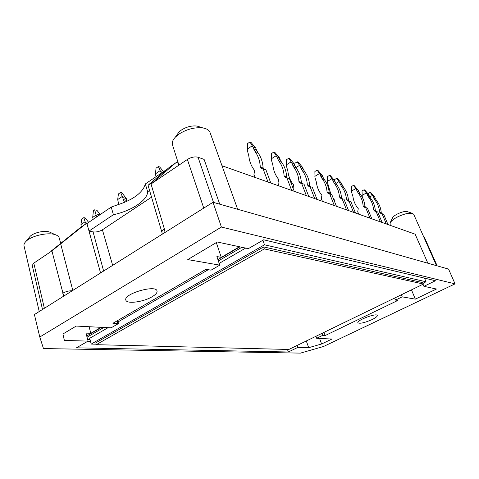 <?xml version="1.0" encoding="UTF-8"?>
<svg xmlns="http://www.w3.org/2000/svg" width="479" height="479" viewBox="0 0 479 479"><rect width="100%" height="100%" fill="white"/><g stroke="black" fill="none" stroke-linecap="round" stroke-linejoin="round"><path stroke-width="0.72" d="M241.877 247.278L218.352 260.941M103.805 327.468L87.046 337.198M87.603 339.324L89.968 339.401M424.622 278.419L424.987 278.239M262.881 240.272L264.492 244.799L91.196 344.072L89.687 338.312L108.062 327.684M118.038 321.912L208.323 269.683M219.172 263.402L245.649 248.086M149.574 190.45L147.652 191.738L145.329 183.954L167.422 168.967M145.329 183.954L144.401 186.618C140.587 194.217 131.599 200.294 117.439 204.862L111.23 207.084L113.409 214.706L89.004 231.07L100.566 272.97M177.948 162.094L175.709 162.878L151.747 183.505L187.373 159.453C191.199 157.178 194.761 156.441 198.049 157.244L213.526 202.431M239.458 246.757L221.25 257.361L216.897 256.54L219.753 265.15L187.756 259.594L217.28 242.003L248.332 248.661L263.701 239.799L435.459 280.736L423.909 286.328L436.465 289.023L415.335 299.136L402.186 296.848L401.342 294.789M216.316 242.572L221.25 257.361M89.088 326.72L90.818 333.306L101.081 327.331M287.466 349.43L288.358 351.987L76.442 347.826L88.07 341.12L64.366 340.419L62.923 333.977L76.203 326.067L111.098 327.84L118.487 323.576L112.924 323.283L206.012 269.306L211.065 270.162L219.753 265.15M288.358 351.987L297.914 347.359L308.71 347.682L321.601 343.994L331.923 339.054L316.661 338.276L322.63 335.39L325.175 335.551L397.839 300.429L395.522 300.076L402.186 296.848M371.991 319.619C375.656 317.816 377.416 316.433 377.272 315.469C376.728 312.697 356.376 320.379 357.885 322.78C359.837 323.894 364.543 322.84 371.991 319.619M152.136 296.729C155.765 294.561 157.399 292.633 157.028 290.957C155.998 284.352 123.259 293.849 125.839 300.064C126.51 304.297 143.449 302.051 152.136 296.729M323.541 346.491L300.447 353.119L43.457 348.556L39.787 337.018L221.4 227.058L455.05 283.867L323.541 346.491M117.666 320.535L118.487 323.576M88.07 341.12L85.98 333.103L90.818 333.306M395.522 300.076L394.666 298.028M424.759 278.754L425.544 278.371M423.029 284.245L423.909 286.328M321.918 333.39L322.63 335.39M316.661 338.276L315.942 336.3M39.787 337.018L34.41 314.553L213.017 202.282L448.578 269.096L455.05 283.867M297.219 345.401L297.914 347.359M32.231 265.444L42.505 309.47L32.231 265.444L33.793 263.145L44.373 308.296M89.004 231.07L86.933 223.561L84.873 224.531L51.307 251.319L33.793 263.145M219.723 204.186L204.114 159.393L198.049 157.244M427.873 263.228L415.131 234.177L221.987 165.728M437.177 265.863L424.568 237.662L423.903 237.291M175.709 162.878L170.302 166.548L149.22 184.229L148.071 185.361L151.651 183.2M213.017 202.282L221.4 227.058M51.235 251.026L80.227 227.687L84.873 224.531M86.933 223.561L111.23 207.084M147.652 191.738C147.514 200.372 131.294 210.999 113.409 214.706M89.022 231.118L93.094 231.896C96.279 232.267 99.387 231.573 102.41 229.8L151.55 197.162M436.507 265.677L413.658 214.221L412.108 213.233L406.216 213.688C398.6 215.843 393.313 218.747 390.355 222.388L389.996 224.166L390.523 225.459M407.533 211.724L407.012 211.55C403.875 210.652 394.157 214.754 392.654 217.61L392.421 218.095M178.924 165.159L172.482 144.856C171.799 142.502 172.769 139.916 175.398 137.096L178.859 134.168C186.774 129.12 194.815 127.055 202.97 127.959C206.772 128.647 209.113 130.132 210 132.414L237.662 209.275M177.326 134.371L178.954 132.072L181.236 130.138C186.427 126.821 191.708 125.468 197.079 126.073L199.773 126.935M60.695 243.41L59.192 237.859C58.791 236.47 57.474 235.411 55.235 234.674C48.223 232.141 32.386 235.506 26.59 240.835L26.094 241.29C24.411 242.931 23.722 244.464 24.022 245.889L39.23 311.53M50.816 232.65L49.343 231.974C44.511 230.225 33.698 232.644 30.141 236.309L29.129 237.548M325.175 335.551L324.014 332.372M319.565 338.425L321.601 343.994M308.71 347.682L306.297 340.982M411.467 289.861L415.335 299.136M239.883 246.853L217.921 259.63M101.56 327.355L86.729 335.983M364.112 189.762L366.962 193.827L368.704 194.546L364.77 190.037L364.112 189.762L362.01 190.959L362.232 196.51L363.357 199.581M365.477 207.365L364.896 205.988M366.303 192.995L362.082 195.39M366.962 193.827L367.615 195.402L369.357 196.115L370.614 198.252L368.872 197.546L367.615 195.402M368.704 194.546L369.357 196.115M382.098 222.472L377.715 211.934L374.698 211.083L373.632 209.928L375.32 210.479L373.596 209.826C373.171 205.102 371.602 201.006 368.872 197.546M375.32 210.479C374.901 205.772 373.333 201.695 370.614 198.252M375.362 210.58L375.835 211.305M375.991 211.287L380.392 221.867M336.725 178.296L339.623 182.577L341.611 183.397L337.473 178.607L336.725 178.296L334.528 179.595L334.528 180.433M338.94 181.697L335.893 183.487M339.623 182.577L340.3 184.247L342.281 185.056L343.587 187.325L341.611 186.523L340.3 184.247M341.611 183.397L342.281 185.056M355.484 213.041L350.945 201.845L347.628 200.899L346.521 199.671L348.449 200.312L346.479 199.569C346.066 194.534 344.437 190.181 341.611 186.523M348.449 200.312C348.035 195.3 346.413 190.971 343.587 187.325M348.49 200.42L348.916 201.114M348.981 201.102L353.532 212.347M317.158 170.105L320.086 174.536L322.253 175.428L317.978 170.446L317.158 170.105L314.895 171.476L314.99 177.595L316.35 182.08C316.978 187.199 318.834 191.588 321.918 195.246L321.337 198.659L322.373 201.306M319.385 173.62L314.841 176.356M320.086 174.536L320.774 176.278L322.942 177.158L324.277 179.517L322.116 178.643L320.774 176.278M322.253 175.428L322.942 177.158M336.438 206.287L331.803 194.624L328.259 193.612L327.127 192.336L329.241 193.043L327.085 192.229C326.672 186.972 325.013 182.445 322.116 178.643M329.241 193.043C328.822 187.81 327.169 183.301 324.277 179.517M329.283 193.151L329.672 193.821M329.654 193.815L334.3 205.533M288.795 158.232L291.747 162.878L294.196 163.884L289.717 158.621L288.795 158.232L286.442 159.711L286.448 166.171L287.831 170.907C288.46 176.332 290.364 180.972 293.549 184.822L293.064 188.271M291.028 161.914L286.298 164.854M291.747 162.878L292.453 164.71L294.896 165.71L296.273 168.195L293.831 167.207L292.453 164.71M294.196 163.884L294.896 165.71M308.775 196.486L304.015 184.146L300.141 183.026L298.968 181.685L301.357 182.493L298.926 181.571C298.525 175.997 296.824 171.213 293.831 167.207M301.357 182.493C300.95 176.949 299.255 172.183 296.273 168.195M301.399 182.607L301.806 183.313M301.59 183.235L306.362 195.63M249.954 141.976L252.912 146.891L255.768 148.071L251.032 142.425L249.954 141.976L247.487 143.598L247.35 150.52L248.763 155.603C249.379 161.435 251.337 166.411 254.636 170.524L253.96 174.446L255.05 177.446M252.164 145.867L247.2 149.107M252.912 146.891L253.636 148.861L256.493 150.029L257.912 152.681L255.062 151.532L253.636 148.861M255.768 148.071L256.493 150.029M270.797 183.026L265.899 169.776L261.546 168.506L260.331 167.075L263.127 168.027L260.289 166.949C259.905 160.944 258.163 155.807 255.062 151.532M263.127 168.027C262.743 162.052 261.001 156.938 257.912 152.681M263.175 168.147L263.588 168.907M263.061 168.71L267.977 182.026M163.513 171.62L159.675 166.955L158.393 166.548L156.046 168.153L155.447 173.847L156.01 176.703M158.393 166.548L160.16 170.644L155.447 173.847M162.585 172.248L160.842 171.71L160.16 170.644M160.842 171.71L161.291 173.123M96.638 216.981L96.105 215.071L92.71 217.382L93.405 210.67L94.674 209.802L96.914 210.305L100.243 214.538M92.71 217.382L93.237 219.286M96.105 215.071L94.674 209.802M99.925 214.754L96.034 213.903M120.606 192.438L122.762 197.599L126.282 198.486L121.929 192.78L120.606 192.438L118.403 193.947L117.702 199.551L118.732 204.461M122.127 196.54L117.702 199.551M122.762 197.599L123.348 199.593L126.869 200.467L127.115 201.192M126.282 198.486L126.869 200.467M124.558 202.318L123.348 199.593M273.904 151.999L276.868 156.753L279.461 157.819L274.886 152.412L273.904 151.999L271.509 153.531L271.461 160.172L272.856 165.045C273.479 170.626 275.407 175.392 278.634 179.344L277.994 183.086L279.071 185.96M276.132 155.759L271.312 158.818M276.868 156.753L277.581 158.639L280.173 159.699L281.568 162.249L278.976 161.201L277.581 158.639M279.461 157.819L280.173 159.699M294.226 191.331L289.412 178.643L285.358 177.464L284.167 176.086L286.711 176.949L284.125 175.973C283.73 170.231 282.011 165.309 278.976 161.201M286.711 176.949C286.31 171.237 284.598 166.339 281.568 162.249M286.753 177.068L287.161 177.793M286.831 177.667L291.663 190.42M297.255 161.776L300.201 166.351L302.56 167.327L298.142 162.147L297.255 161.776L294.926 163.213L294.866 165.632M299.483 165.405L295.872 167.626M300.201 166.351L300.902 168.159L303.261 169.123L304.626 171.572L302.267 170.62L300.902 168.159M302.56 167.327L303.261 169.123M317.026 199.414L312.302 187.271L308.53 186.187L307.368 184.864L309.674 185.636L307.326 184.75C306.919 179.272 305.231 174.56 302.267 170.62M309.674 185.636C309.266 180.188 307.584 175.5 304.626 171.572M309.715 185.75L310.117 186.451M309.961 186.391L314.697 198.587M329.618 175.32L332.534 179.661L334.581 180.505L330.39 175.643L329.618 175.32L327.397 176.643L327.528 182.619L330.863 194.27M333.372 198.581L334.414 199.929L334.564 201.569M331.839 178.763L327.379 181.409M332.534 179.661L333.21 181.355L335.258 182.188L336.575 184.487L334.534 183.661L333.21 181.355M334.581 180.505L335.258 182.188M348.568 210.592L343.994 199.222L340.599 198.252L339.485 197.007L341.473 197.671L339.437 196.905C339.024 191.786 337.39 187.373 334.534 183.661M341.473 197.671C341.06 192.582 339.425 188.187 336.575 184.487M341.515 197.779L341.928 198.462M341.97 198.456L346.551 209.874M353.532 185.331L356.406 189.48L358.238 190.235L354.226 185.618L353.532 185.331L351.394 186.571L351.592 192.247L352.903 196.396C353.532 201.126 355.31 205.192 358.25 208.599L357.723 211.736L358.717 214.185M355.735 188.63L351.442 191.103M356.406 189.48L357.065 191.091L358.897 191.839L360.178 194.031L358.346 193.288L357.065 191.091M358.238 190.235L358.897 191.839M371.824 218.831L367.381 208.042L364.244 207.156L363.166 205.964L364.944 206.557L363.124 205.868C362.705 201.018 361.112 196.827 358.346 193.288M364.944 206.557C364.525 201.731 362.938 197.552 360.178 194.031M364.986 206.653L365.441 207.371M365.567 207.353L370.022 218.19M370.165 192.295L372.997 196.312L374.692 197.007L370.806 192.558L370.165 192.295L368.094 193.773M372.345 195.492L369.752 196.953M372.997 196.312L373.644 197.863L375.338 198.557L376.584 200.665L374.895 199.982L373.644 197.863M374.692 197.007L375.338 198.557M387.978 224.555L383.625 214.167L380.673 213.335L379.619 212.191L381.26 212.73L379.578 212.095C379.158 207.431 377.596 203.395 374.895 199.982M381.26 212.73C380.835 208.09 379.278 204.066 376.584 200.665M381.296 212.826L381.781 213.556M381.955 213.532L386.314 223.968M88.651 222.4L85.172 217.933L83.819 217.652L81.747 219.071L80.951 224.579L81.304 226.956M83.819 217.652L85.112 221.747L80.951 224.579M87.525 223.16L85.693 222.795L85.112 221.747M85.693 222.795L85.986 223.861M91.196 344.072L96.135 344.197M423.089 283.215L426.047 281.778L264.492 244.799M424.496 278.119L426.047 281.778M95.782 342.862L263.612 246.924L422.855 282.652L423.442 284.041L288.843 349.466L96.267 344.682L95.782 342.862M96.267 344.682L264.318 248.918L263.612 246.924M264.318 248.918L423.442 284.041M187.373 159.453L203.755 208.108M150.933 183.685L164.381 229.04L165.051 232.435M424.244 237.41L436.926 265.791M51.84 250.619L63.731 296.124M60.725 244.051L72.79 290.43M87.483 341.461L90.531 341.551M87.711 339.743L90.082 339.821M62.719 293.256C65.635 291.567 68.832 290.729 72.305 290.735M162.291 234.171L161.926 232.345C161.704 231.333 162.519 230.231 164.381 229.04M322.93 335.426L322.157 333.276M117.732 323.559L117.02 320.906M103.62 271.054L93.094 231.896M112.661 265.372L102.41 229.8M30.141 236.309L26.094 241.29M49.343 231.974L55.235 234.674M178.954 132.072L175.398 137.096M197.079 126.073L202.97 127.959M392.654 217.61L390.355 222.388M407.012 211.55L412.108 213.233M148.071 185.361L161.926 232.345M375.105 211.239L374.698 211.083M348.053 201.06L347.628 200.899M328.702 193.779L328.259 193.612M300.596 183.2L300.141 183.026M262.025 168.686L261.546 168.506M285.819 177.643L285.358 177.464M308.985 186.355L308.53 186.187M341.03 198.414L340.599 198.252M364.663 207.311L364.244 207.156M381.08 213.49L380.673 213.335"/></g></svg>
